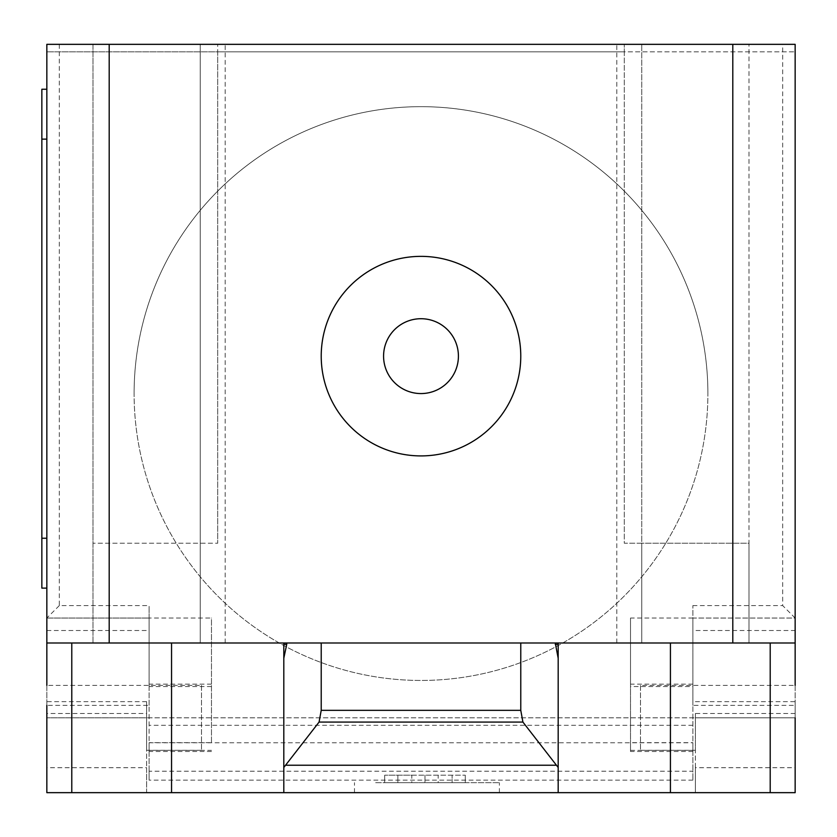 <?xml version="1.0" encoding="UTF-8"?>
<svg xmlns="http://www.w3.org/2000/svg" width="837" height="837" viewBox="0 0 837 837"><rect width="100%" height="100%" fill="white"/><g stroke="black" fill="none" stroke-linecap="round" stroke-linejoin="round"><path stroke-width="0.63" stroke-dasharray="4.18 3.14" d="M520.771 356.143A99.77 99.77 0 0 0 420.99 256.363A99.77 99.77 0 0 0 321.22 356.143A99.77 99.77 0 0 0 420.99 455.914A99.77 99.77 0 0 0 520.771 356.143M134.098 393.557A286.892 286.892 0 0 1 420.99 106.665A286.892 286.892 0 0 1 707.893 393.557A286.892 286.892 0 0 0 420.99 106.665A286.892 286.892 0 0 0 296.382 651.971A286.892 286.892 0 0 0 707.893 393.557A286.892 286.892 0 0 1 296.382 651.971A286.892 286.892 0 0 1 134.098 393.557M201.487 685.398L201.487 750.255L201.487 685.398L46.841 685.398L46.841 717.822L695.38 717.822L692.879 717.822L692.879 705.35L795.15 705.35L795.15 630.523L692.879 630.523L692.879 705.35M201.487 750.255L146.611 750.255L146.611 713.501L46.841 713.501M149.112 705.35L149.112 618.051L46.841 618.051L46.841 705.35L149.112 705.35L149.112 780.157L149.112 771.233L692.879 771.233L692.879 780.157L692.879 717.822L146.611 717.822L146.611 701.647L146.611 750.255M640.504 685.398L640.504 750.255L640.504 685.398L795.15 685.398L795.15 717.822L695.38 717.822L795.15 717.822L795.15 792.66L146.611 792.66L146.611 717.822L46.841 717.822L146.611 717.822L146.611 713.501M640.504 750.255L695.38 750.255L695.38 713.501L695.38 717.822L795.15 717.822L795.15 705.35M375.667 782.679L499.386 782.679L375.667 782.679M478.189 792.66L354.469 792.66L478.189 792.66M452.126 782.679L424.987 782.679L452.126 782.679L452.126 775.198L465.278 775.198L424.987 775.198L452.126 775.198L452.126 782.679M397.868 782.679L424.987 782.679L384.685 782.679L397.868 782.679L397.868 775.198L424.987 775.198L384.685 775.198L397.868 775.198L397.868 782.679M411.825 782.679L384.685 782.679L411.825 782.679L411.825 775.198L384.685 775.198L411.825 775.198M438.169 782.679L465.278 782.679L438.169 782.679L438.169 775.198M384.685 782.679L384.685 775.198L384.685 782.679M424.987 782.679L424.987 775.198L424.987 782.679M465.278 782.679L465.278 775.198L465.278 782.679M283.806 658.259L283.806 642.994L795.15 642.994M558.185 666.859L558.185 752.003M558.185 792.66L558.185 642.994M46.841 767.707L46.841 792.66L146.611 792.66L146.611 767.707L46.841 767.707L46.841 717.822M692.879 751.5L630.523 751.5L630.523 742.66L692.879 742.66L692.879 751.5L692.879 605.58L692.879 618.051L795.15 618.051L795.15 630.523M59.312 44.34L59.312 605.58L149.112 605.58L149.112 618.051L46.841 618.051L46.841 44.34L795.15 44.34L795.15 618.051L692.879 618.051L692.879 630.523M630.523 751.5L630.523 684.153L630.523 686.549L692.879 686.549M695.38 767.707L695.38 717.822L695.38 792.66L695.38 767.707L795.15 767.707M695.38 717.822L695.38 750.255M211.468 686.549L149.112 686.549L149.112 684.153L149.112 751.5L149.112 742.66L211.468 742.66L211.468 618.009L149.112 618.009L149.112 605.58M692.879 780.157L149.112 780.157M149.112 771.233L149.112 742.66M692.879 742.66L692.879 771.233M146.611 717.822L146.611 767.707M692.879 618.009L630.523 618.009L630.523 686.549M630.523 618.009L630.523 742.66M211.468 742.66L211.468 618.009M149.112 686.549L149.112 618.009M59.312 605.58L46.841 618.051M795.15 618.051L782.679 605.58L782.679 44.34M46.841 538.233L46.841 89.245L46.841 588.118L46.841 538.233L41.85 538.233L41.85 89.245L46.841 89.245M46.841 588.118L41.85 588.118L41.85 538.233M46.841 792.66L46.841 780.189M795.15 791.802L795.15 780.189M283.806 666.859L283.806 792.66M283.806 780.189L283.806 752.003M46.841 642.994L283.806 642.994M641.749 642.994L749 642.994L641.749 642.994L641.749 543.223L624.287 543.223L624.287 44.34L624.287 51.831L795.15 51.831L46.841 51.831L217.704 51.831L217.704 44.34L217.704 543.223L217.704 51.831L624.287 51.831L624.287 543.223L749 543.223L749 44.34L92.98 44.34L92.98 642.994L225.184 642.994L92.98 642.994L92.98 44.34L46.841 44.34L46.841 51.831L46.841 44.34L795.15 44.34L795.15 51.831L795.15 44.34L749 44.34L749 642.994L749 543.223L641.749 543.223L641.749 642.994L641.749 44.34L641.749 642.994M200.242 642.994L200.242 543.223L92.98 543.223L217.704 543.223L200.242 543.223L200.242 642.994L200.242 44.34L200.242 642.994M146.611 701.647L46.841 701.647M795.15 713.501L695.38 713.501M630.523 750.35L692.879 750.35M695.38 701.647L795.15 701.647M692.879 725.313L149.112 725.313M149.112 750.35L211.468 750.35M46.841 630.523L149.112 630.523M149.112 742.764L692.879 742.764M692.879 605.58L782.679 605.58M46.841 139.13L41.85 139.13M354.469 792.66L354.469 782.679M499.386 792.66L499.386 782.679M692.879 684.153L630.523 684.153M211.468 684.153L149.112 684.153M211.468 751.5L149.112 751.5M225.184 642.994L225.184 44.34M616.806 642.994L616.806 44.34"/><path stroke-width="1.26" d="M46.841 685.398L46.841 642.994L795.15 642.994L795.15 685.398M285.553 765.227L319.075 722.069L321.22 710.331L520.771 710.331L522.916 722.069L558.185 767.466L558.185 792.66L283.806 792.66L283.806 767.466L285.553 765.227L556.438 765.227M522.916 722.069L319.075 722.069M520.771 642.994L520.771 710.331M321.22 642.994L321.22 710.331M555.266 642.994L558.185 658.259L558.185 767.466M558.185 658.259L558.185 644.375L555.266 644.375M558.185 642.994L558.185 644.375M46.841 705.35L46.841 792.66L283.806 792.66M558.185 792.66L795.15 792.66L795.15 717.822M283.806 767.466L283.806 658.259L286.725 644.375L283.806 644.375L283.806 780.189M46.841 89.245L41.85 89.245L41.85 139.13L46.841 139.13M46.841 538.233L41.85 538.233L41.85 588.118L46.841 588.118M41.85 538.233L41.85 139.13M283.806 644.375L283.806 642.994M286.725 644.375L286.725 642.994M46.841 642.994L46.841 44.34L109.197 44.34L109.197 642.994M795.15 642.994L795.15 44.34L109.197 44.34M732.793 642.994L732.793 44.34M420.99 256.363A99.77 99.77 0 0 0 321.22 356.143A99.77 99.77 0 0 0 420.99 455.914A99.77 99.77 0 0 0 520.771 356.143A99.77 99.77 0 0 0 420.99 256.363M383.576 356.143A37.424 37.424 0 0 0 420.99 393.568A37.424 37.424 0 0 0 458.414 356.143A37.424 37.424 0 0 0 420.99 318.719A37.424 37.424 0 0 0 383.576 356.143M71.783 642.994L71.783 792.66M770.207 642.994L770.207 792.66M670.427 642.994L670.427 792.66M171.554 642.994L171.554 792.66"/></g></svg>
